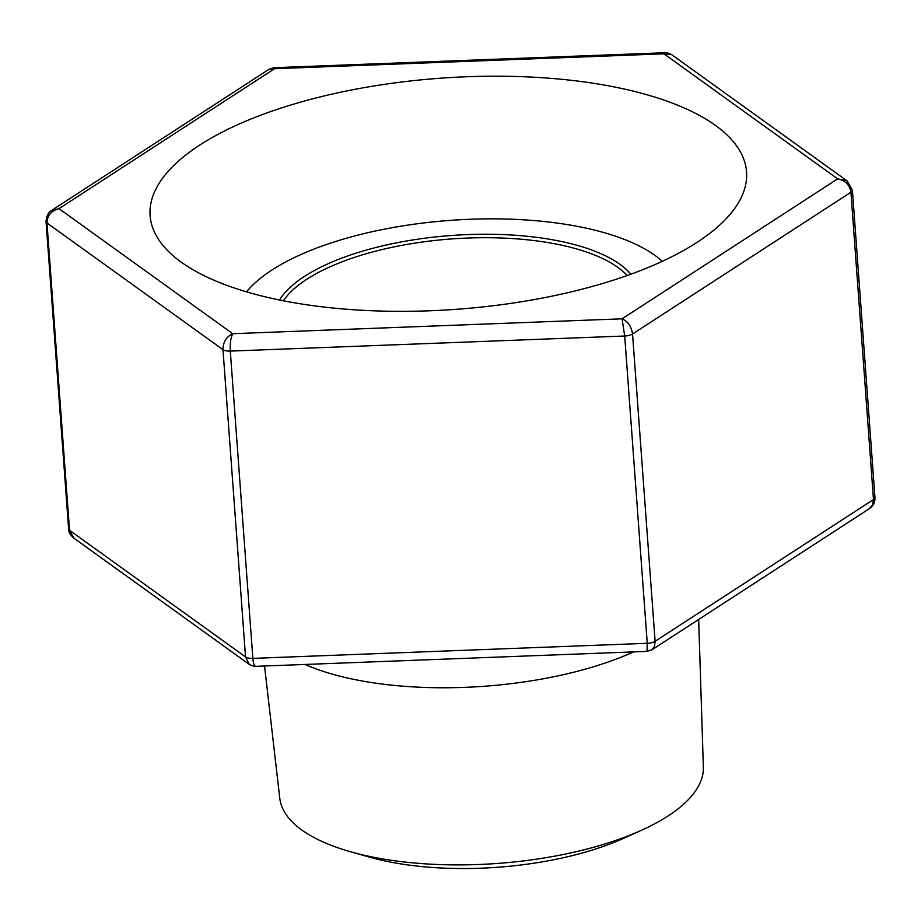 <?xml version="1.0" encoding="UTF-8"?>
<svg xmlns="http://www.w3.org/2000/svg" width="921" height="921" viewBox="0 0 921 921"><rect width="100%" height="100%" fill="white"/><g stroke="black" fill="none" stroke-linecap="round" stroke-linejoin="round"><path stroke-width="1.38" d="M264.546 666.01L279.777 798.265A212.394 82.268 -4.2 0 0 350.567 851.764A212.394 82.268 -4.2 0 0 374.363 857.416A212.394 82.268 -4.2 0 0 641.166 830.42A212.394 82.268 -4.2 0 0 703.368 767.158L698.659 619.488M304.955 664.455A219.866 85.158 -4.2 0 0 357.026 680.02A219.866 85.158 -4.2 0 0 633.613 651.895M350.567 851.764L369.102 857.025A186.007 72.045 -4.2 0 0 389.94 861.975A186.007 72.045 -4.2 0 0 623.598 838.34L641.166 830.42M627.143 275.529A180.297 69.835 -4.2 0 0 451.647 238.942A180.297 69.835 -4.2 0 0 283.369 300.776M630.85 274.205A182.934 70.848 -4.2 0 0 451.394 235.5A182.934 70.848 -4.2 0 0 279.5 300.004M662.291 261.311A222.065 86.01 -4.2 0 0 450.277 220.384A222.065 86.01 -4.2 0 0 246.529 291.842M696.967 242.407A299.026 115.816 -4.2 0 0 746.54 171.859A299.026 115.816 -4.2 0 0 439.847 78.25A299.026 115.816 -4.2 0 0 150.111 215.664A299.026 115.816 -4.2 0 0 366.293 310.492A299.026 115.816 -4.2 0 0 696.967 242.407M273.928 67.705L269.105 69.236L274.573 68.707L58.99 208.653L51.507 210.495M665.423 52.739L665.273 52.727C665.722 52.209 667.863 52.854 671.708 54.673L847.055 180.873L837.661 178.87C845.213 180.355 849.634 184.81 850.923 192.247L632.543 334.001C631.426 326.46 627.938 321.406 622.078 318.816L232.748 333.701L58.99 208.653C51.219 210.713 47.201 215.491 46.971 222.986L69.535 530.266L73.945 538.198C70.203 534.882 68.43 531.785 68.615 528.907L46.05 221.616A8.796 3.408 175.8 0 0 46.971 222.986L222.974 349.658C223.089 342.082 226.336 336.764 232.748 333.701C230.768 337.627 229.951 343.418 230.296 351.097L252.861 658.377C253.31 663.477 254.265 666.136 255.727 666.344C255.278 666.862 253.137 666.217 249.292 664.398L73.945 538.198M273.974 67.694L274.573 68.707L663.903 53.821L665.273 52.727L273.974 67.694M671.708 54.673L663.903 53.821L837.661 178.87L622.078 318.816L624.691 336.015L230.296 351.097A8.796 3.408 175.8 0 1 222.974 349.658L245.55 656.949L249.292 664.398M68.615 528.907A8.796 3.408 175.8 0 0 69.535 530.266L245.55 656.949A8.796 3.408 175.8 0 0 252.861 658.377L647.256 643.295L647.026 651.377L255.727 666.344M847.055 180.873L852.386 190.163A8.796 3.408 175.8 0 1 850.923 192.247L873.488 499.527A8.796 3.408 175.8 0 0 874.95 497.467C875.134 502.233 873.189 506.02 869.125 508.818L872.555 504.892L873.488 499.527L655.107 641.292A8.796 3.408 175.8 0 1 647.256 643.295L624.691 336.015A8.796 3.408 175.8 0 0 632.543 334.001L655.107 641.292L654.486 646.427L651.596 650.019M269.105 69.236L51.875 210.253C48.525 212.049 46.58 215.848 46.05 221.616M874.95 497.455L852.386 190.163M647.026 651.366L651.941 649.8M869.125 508.818L651.895 649.835"/></g></svg>
